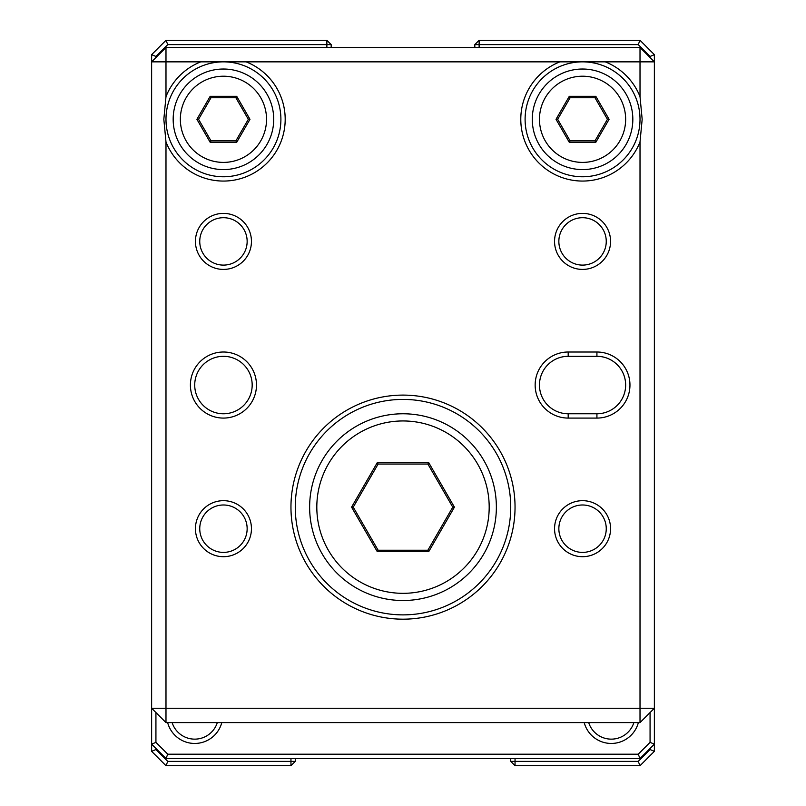 <?xml version="1.0" encoding="UTF-8"?>
<svg xmlns="http://www.w3.org/2000/svg" width="806" height="806" viewBox="0 0 806 806"><rect width="100%" height="100%" fill="white"/><g stroke="black" fill="none" stroke-linecap="round" stroke-linejoin="round"><path stroke-width="1.21" d="M638.362 722.609A28.009 28.009 0 0 1 584.209 722.609M588.692 722.609A23.696 23.696 0 0 0 633.869 722.609M221.791 722.609A28.009 28.009 0 0 1 167.638 722.609M172.131 722.609A23.696 23.696 0 0 0 217.308 722.609M155.931 712.554L155.931 742.366L167.769 754.204L638.231 754.204L650.069 742.366L650.069 712.554M474.825 47.483L474.825 44.612L479.127 40.3L640.014 40.3L654.371 54.667L654.371 744.15L640.014 758.517L165.986 758.517L151.629 744.15L151.629 54.667L165.986 40.3L326.873 40.3L331.175 44.612L331.175 47.483M640.014 758.517L638.231 754.204M650.069 742.366L654.371 744.15L654.371 751.333L640.014 765.7L515.044 765.7L515.044 761.388L638.231 761.388L650.069 749.55L650.069 748.462M165.986 758.517L167.769 754.204M155.931 748.462L155.931 749.55L167.769 761.388L290.956 761.388L290.956 765.7L165.986 765.7L151.629 751.333L151.629 744.15L155.931 742.366M326.873 47.483L326.873 44.612L167.769 44.612L155.931 56.45L155.931 57.538M650.069 57.538L650.069 56.45L638.231 44.612L479.127 44.612L479.127 47.483M479.127 40.3L479.127 44.612L474.825 44.612M640.014 40.3L638.231 44.612M654.371 54.667L650.069 56.45M326.873 40.3L326.873 44.612L331.175 44.612M167.769 44.612L165.986 40.3M155.931 56.45L151.629 54.667M640.014 96.639L640.014 61.85L605.225 61.85A61.77 61.77 0 0 1 640.014 96.639L642.17 119.308L640.014 141.967A61.77 61.77 0 0 1 520.787 119.308A61.77 61.77 0 0 1 559.888 61.85L246.112 61.85A61.77 61.77 0 0 1 234.979 179.98A61.77 61.77 0 0 1 165.986 141.967L163.83 119.308L165.986 96.639A61.77 61.77 0 0 1 200.775 61.85L165.986 61.85L165.986 96.639M525.099 119.308A57.458 57.458 0 0 0 582.557 176.766A57.458 57.458 0 0 0 640.014 119.308A57.458 57.458 0 0 0 582.557 61.85A57.458 57.458 0 0 0 525.099 119.308M165.986 119.308A57.458 57.458 0 0 0 223.443 176.766A57.458 57.458 0 0 0 280.901 119.308A57.458 57.458 0 0 0 223.443 61.85A57.458 57.458 0 0 0 165.986 119.308M515.044 507.145A112.044 112.044 0 0 1 403 619.179A112.044 112.044 0 0 1 290.956 507.145A112.044 112.044 0 0 1 403 395.101A112.044 112.044 0 0 1 515.044 507.145M295.268 507.145A107.732 107.732 0 0 0 403 614.877A107.732 107.732 0 0 0 510.732 507.145A107.732 107.732 0 0 0 403 399.413A107.732 107.732 0 0 0 295.268 507.145M251.452 528.686A28.009 28.009 0 0 1 223.443 556.694A28.009 28.009 0 0 1 195.435 528.686A28.009 28.009 0 0 1 223.443 500.677A28.009 28.009 0 0 1 251.452 528.686M199.747 528.686A23.696 23.696 0 0 0 223.443 552.392A23.696 23.696 0 0 0 247.15 528.686A23.696 23.696 0 0 0 223.443 504.989A23.696 23.696 0 0 0 199.747 528.686M251.452 241.397A28.009 28.009 0 0 1 223.443 269.416A28.009 28.009 0 0 1 195.435 241.397A28.009 28.009 0 0 1 223.443 213.389A28.009 28.009 0 0 1 251.452 241.397M199.747 241.397A23.696 23.696 0 0 0 223.443 265.103A23.696 23.696 0 0 0 247.15 241.397A23.696 23.696 0 0 0 223.443 217.701A23.696 23.696 0 0 0 199.747 241.397M610.565 241.397A28.009 28.009 0 0 1 582.557 269.416A28.009 28.009 0 0 1 554.548 241.397A28.009 28.009 0 0 1 582.557 213.389A28.009 28.009 0 0 1 610.565 241.397M558.85 241.397A23.696 23.696 0 0 0 582.557 265.103A23.696 23.696 0 0 0 606.253 241.397A23.696 23.696 0 0 0 582.557 217.701A23.696 23.696 0 0 0 558.85 241.397M610.565 528.686A28.009 28.009 0 0 1 582.557 556.694A28.009 28.009 0 0 1 554.548 528.686A28.009 28.009 0 0 1 582.557 500.677A28.009 28.009 0 0 1 610.565 528.686M558.85 528.686A23.696 23.696 0 0 0 582.557 552.392A23.696 23.696 0 0 0 606.253 528.686A23.696 23.696 0 0 0 582.557 504.989A23.696 23.696 0 0 0 558.85 528.686M256.479 385.046A33.036 33.036 0 0 1 223.443 418.082A33.036 33.036 0 0 1 190.407 385.046A33.036 33.036 0 0 1 223.443 352.01A33.036 33.036 0 0 1 256.479 385.046M194.72 385.046A28.724 28.724 0 0 0 223.443 413.77A28.724 28.724 0 0 0 252.177 385.046A28.724 28.724 0 0 0 223.443 356.312A28.724 28.724 0 0 0 194.72 385.046M596.924 352.01A33.036 33.036 0 0 1 629.96 385.046A33.036 33.036 0 0 1 596.924 418.082L568.19 418.082A33.036 33.036 0 0 1 535.154 385.046A33.036 33.036 0 0 1 568.19 352.01L596.924 352.01L596.924 356.312L568.19 356.312A28.724 28.724 0 0 0 539.466 385.046A28.724 28.724 0 0 0 568.19 413.77L596.924 413.77A28.724 28.724 0 0 0 625.647 385.046A28.724 28.724 0 0 0 596.924 356.312M165.986 141.967L165.986 708.242L640.014 708.242L640.014 141.967M165.986 47.483L165.986 61.85L151.629 61.85L165.986 47.483L640.014 47.483L654.371 61.85L640.014 61.85L640.014 47.483M640.014 722.609L654.371 708.242L640.014 708.242L640.014 722.609L165.986 722.609L165.986 708.242L151.629 708.242L165.986 722.609M200.775 61.85L246.112 61.85M559.888 61.85L605.225 61.85M328.364 464.044A86.182 86.182 0 0 0 359.909 581.781A86.182 86.182 0 0 0 477.636 550.236A86.182 86.182 0 0 0 446.091 432.5A86.182 86.182 0 0 0 328.364 464.044M483.862 553.823A93.365 93.365 0 0 1 356.312 587.997A93.365 93.365 0 0 1 322.138 460.458A93.365 93.365 0 0 1 449.688 426.283A93.365 93.365 0 0 1 483.862 553.823M377.289 551.667L351.577 507.145L377.289 462.614L428.711 462.614L454.423 507.145L428.711 551.667L377.289 551.667L378.125 550.236L427.875 550.236L452.76 507.145L427.875 464.044L378.125 464.044L353.24 507.145L378.125 550.236M428.711 551.667L427.875 550.236M452.76 507.145L454.423 507.145M427.875 464.044L428.711 462.614M378.125 464.044L377.289 462.614M351.577 507.145L353.24 507.145M295.268 758.517L295.268 761.388L290.956 761.388L290.956 758.517M515.044 758.517L515.044 761.388L510.732 761.388L510.732 758.517M654.371 751.333L650.069 749.55M640.014 765.7L638.231 761.388M155.931 749.55L151.629 751.333M167.769 761.388L165.986 765.7M515.044 765.7L510.732 761.388M295.268 761.388L290.956 765.7M223.443 162.399A43.091 43.091 0 0 0 266.534 119.308A43.091 43.091 0 0 0 223.443 76.207A43.091 43.091 0 0 0 180.353 119.308A43.091 43.091 0 0 0 223.443 162.399M223.443 69.024A50.274 50.274 0 0 1 273.718 119.308A50.274 50.274 0 0 1 223.443 169.582A50.274 50.274 0 0 1 173.169 119.308A50.274 50.274 0 0 1 223.443 69.024M249.981 119.308L236.712 142.289L210.175 142.289L196.906 119.308L210.175 96.317L236.712 96.317L249.981 119.308L248.329 119.308L235.886 97.758L211.001 97.758L198.568 119.308L211.001 140.849L235.886 140.849L248.329 119.308M236.712 96.317L235.886 97.758M211.001 97.758L210.175 96.317M198.568 119.308L196.906 119.308M211.001 140.849L210.175 142.289M236.712 142.289L235.886 140.849M582.557 76.207A43.091 43.091 0 0 0 539.466 119.308A43.091 43.091 0 0 0 582.557 162.399A43.091 43.091 0 0 0 625.647 119.308A43.091 43.091 0 0 0 582.557 76.207M582.557 169.582A50.274 50.274 0 0 1 532.282 119.308A50.274 50.274 0 0 1 582.557 69.024A50.274 50.274 0 0 1 632.831 119.308A50.274 50.274 0 0 1 582.557 169.582M556.019 119.308L569.288 96.317L595.825 96.317L609.094 119.308L595.825 142.289L569.288 142.289L556.019 119.308L557.671 119.308L570.114 140.849L594.999 140.849L607.432 119.308L594.999 97.758L570.114 97.758L557.671 119.308M569.288 142.289L570.114 140.849M594.999 140.849L595.825 142.289M607.432 119.308L609.094 119.308M594.999 97.758L595.825 96.317M569.288 96.317L570.114 97.758M568.19 413.77L568.19 418.082M568.19 352.01L568.19 356.312M596.924 413.77L596.924 418.082"/></g></svg>
